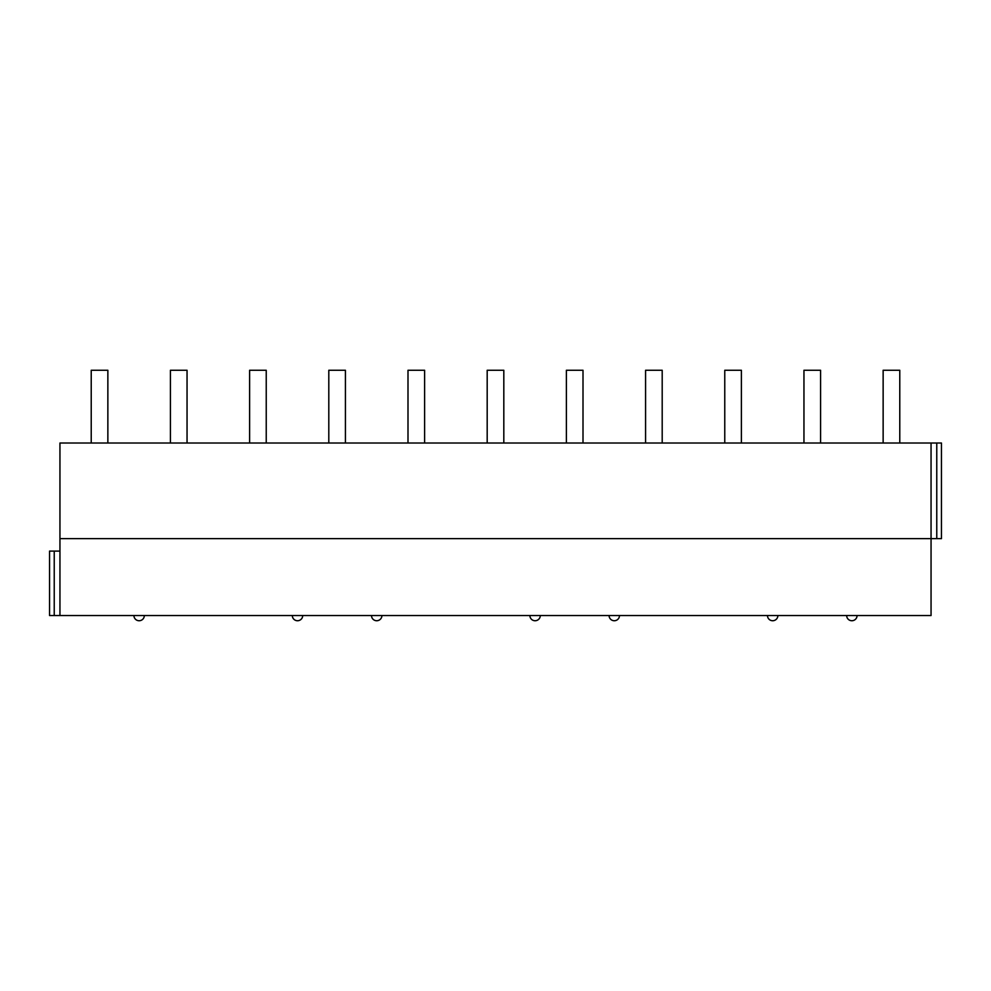 <?xml version="1.0" encoding="UTF-8"?>
<svg xmlns="http://www.w3.org/2000/svg" width="991" height="991" viewBox="0 0 991 991"><rect width="100%" height="100%" fill="white"/><g stroke="black" fill="none" stroke-linecap="round" stroke-linejoin="round"><path stroke-width="1.49" d="M931.057 443.014L59.943 443.014L59.943 538.633L941.45 538.633L941.45 443.014L931.057 443.014L931.057 615.535L49.55 615.535L49.55 551.095L59.943 551.095M59.943 538.633L59.943 615.535M107.858 443.014L107.858 370.262L91.222 370.262L91.222 443.014M187.051 443.014L187.051 370.262L170.415 370.262L170.415 443.014M266.232 443.014L266.232 370.262L249.608 370.262L249.608 443.014M345.425 443.014L345.425 370.262L328.801 370.262L328.801 443.014M424.619 443.014L424.619 370.262L407.995 370.262L407.995 443.014M503.812 443.014L503.812 370.262L487.188 370.262L487.188 443.014M583.005 443.014L583.005 370.262L566.381 370.262L566.381 443.014M662.199 443.014L662.199 370.262L645.575 370.262L645.575 443.014M741.392 443.014L741.392 370.262L724.768 370.262L724.768 443.014M820.585 443.014L820.585 370.262L803.949 370.262L803.949 443.014M899.778 443.014L899.778 370.262L883.142 370.262L883.142 443.014M54.232 551.095L54.232 615.535M936.768 443.014L936.768 538.633M133.934 615.535A5.19 5.19 0 0 0 139.136 620.738A5.19 5.19 0 0 0 144.327 615.535M292.32 615.535A5.19 5.19 0 0 0 297.523 620.738A5.19 5.19 0 0 0 302.713 615.535M371.514 615.535A5.19 5.19 0 0 0 376.716 620.738A5.19 5.19 0 0 0 381.907 615.535M529.9 615.535A5.19 5.19 0 0 0 535.09 620.738A5.19 5.19 0 0 0 540.293 615.535M609.093 615.535A5.19 5.19 0 0 0 614.284 620.738A5.19 5.19 0 0 0 619.486 615.535M767.48 615.535A5.19 5.19 0 0 0 772.67 620.738A5.19 5.19 0 0 0 777.873 615.535M846.673 615.535A5.19 5.19 0 0 0 851.864 620.738A5.19 5.19 0 0 0 857.066 615.535"/></g></svg>
